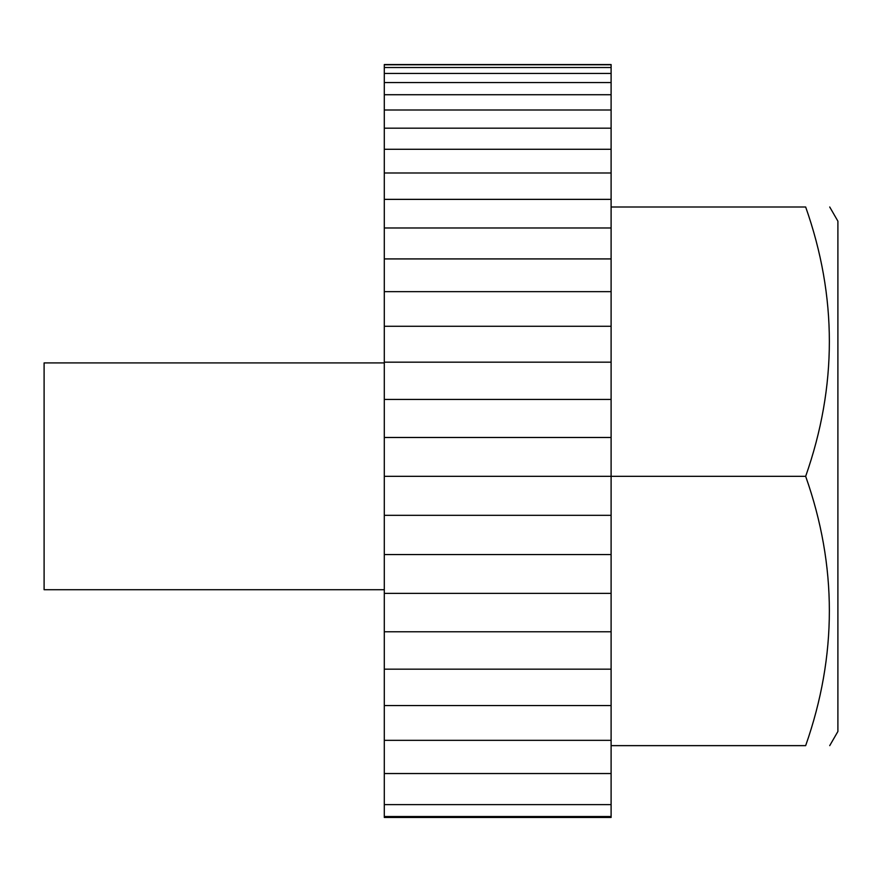 <?xml version="1.0" encoding="UTF-8"?>
<svg xmlns="http://www.w3.org/2000/svg" width="882" height="882" viewBox="0 0 882 882"><rect width="100%" height="100%" fill="white"/><g stroke="black" fill="none" stroke-linecap="round" stroke-linejoin="round"><path stroke-width="1.32" d="M829.719 206.994L837.9 221.173L837.9 731.465L829.719 745.643M611.105 206.994L805.663 206.994C837.25 206.994 837.25 206.994 805.663 206.994C837.261 296.55 837.261 386.327 805.663 476.324L611.105 476.324L611.105 817.449L384.298 817.449L384.298 64.551L611.105 64.551L611.105 476.324L384.298 476.324M805.663 476.324C837.261 565.869 837.261 655.646 805.663 745.643L611.105 745.643M805.663 745.643C837.25 745.643 837.25 745.643 805.663 745.643C837.25 745.643 837.25 745.643 805.663 745.643M611.105 816.523L384.298 816.523L611.105 816.523M384.298 362.921L44.1 362.921L44.1 589.716L384.298 589.716M611.105 64.772L384.298 64.772M611.105 67.528L384.298 67.528M611.105 73.449L384.298 73.449M611.105 82.555L384.298 82.555M611.105 94.727L384.298 94.727M611.105 110.007L384.298 110.007M611.105 128.177L384.298 128.177M611.105 149.279L384.298 149.279M611.105 172.993L384.298 172.993M611.105 199.365L384.298 199.365M611.105 227.986L384.298 227.986M611.105 258.922L384.298 258.922M611.105 291.655L384.298 291.655M611.105 326.263L384.298 326.263M611.105 362.171L384.298 362.171M611.105 399.447L384.298 399.447M611.105 437.483L384.298 437.483M611.105 515.331L384.298 515.331M611.105 554.558L384.298 554.558M611.105 593.366L384.298 593.366M611.105 631.777L384.298 631.777M611.105 669.162L384.298 669.162M611.105 705.545L384.298 705.545M611.105 740.34L384.298 740.34M611.105 773.536L384.298 773.536M611.105 804.616L384.298 804.616"/></g></svg>
